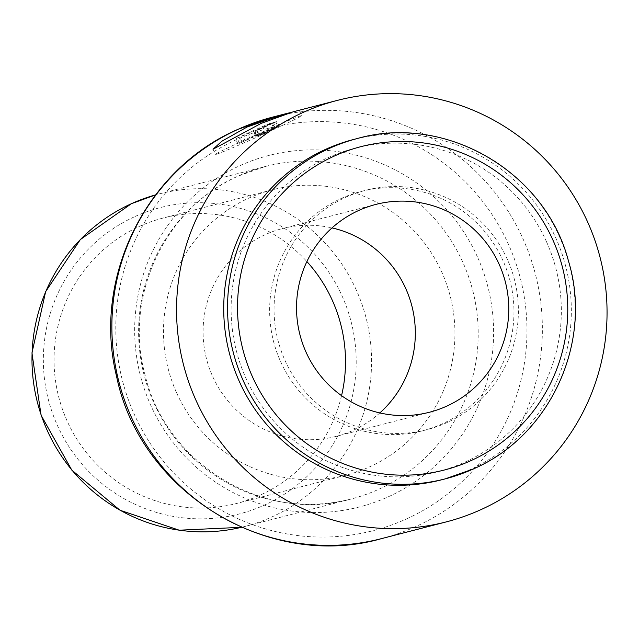 <?xml version="1.0" encoding="UTF-8"?>
<svg xmlns="http://www.w3.org/2000/svg" width="639" height="639" viewBox="0 0 639 639"><rect width="100%" height="100%" fill="white"/><g stroke="black" fill="none" stroke-linecap="round" stroke-linejoin="round"><path stroke-width="0.48" stroke-dasharray="3.19 2.4" d="M441.509 479.825A175.757 173.68 75.5 0 0 555.714 237.804A175.757 173.68 75.5 0 0 353.543 139.494M546.497 241.742A166.971 164.99 75.5 0 0 327.799 157.753A166.971 164.99 75.5 0 0 245.951 378.256A166.971 164.99 75.5 0 0 464.641 462.245A166.971 164.99 75.5 0 0 546.497 241.742M502.989 260.64A123.535 122.073 75.5 0 0 360.891 191.532A123.535 122.073 75.5 0 0 280.617 361.642A123.535 122.073 75.5 0 0 422.722 430.75A123.535 122.073 75.5 0 0 502.989 260.64M507.406 259.498A123.535 122.073 75.5 0 0 365.308 190.39A123.535 122.073 75.5 0 0 285.042 360.5A123.535 122.073 75.5 0 0 427.14 429.608A123.535 122.073 75.5 0 0 507.406 259.498M289.675 112.76L293.181 111.809M379.838 412.93A107.312 106.042 -104.5 0 1 336.058 436.389A107.312 106.042 -104.5 0 1 212.619 376.363A107.312 106.042 -104.5 0 1 282.35 228.594A107.312 106.042 -104.5 0 1 332.016 227.899M176.572 392.737A147.369 145.62 75.5 0 0 346.082 475.168A147.369 145.62 75.5 0 0 441.837 272.246A147.369 145.62 75.5 0 0 272.326 189.815A147.369 145.62 75.5 0 0 176.572 392.737M341.553 395.661A147.369 145.62 -104.5 0 1 236.646 503.452A147.369 145.62 -104.5 0 1 67.143 421.021A147.369 145.62 -104.5 0 1 162.889 218.099A147.369 145.62 -104.5 0 1 306.888 261.559M265.56 133.247A47.318 1.238 155.8 0 1 215.367 154.462A47.318 1.238 155.8 0 1 251.494 136.89A47.318 1.238 155.8 0 1 301.688 115.675A47.318 1.238 155.8 0 1 265.56 133.247M276.959 121.466L257.789 130.236L276.959 121.466L279.243 126.386L275.113 128.399L265.377 132.824L263.164 127.888M274.458 127.616L239.481 143.328L256.543 135.109A16.223 0.423 155.8 0 1 273.556 127.848L274.458 127.616L272.238 122.688L254.266 131.139L235.599 138.815L254.33 130.172A16.223 0.423 155.8 0 1 271.335 122.92L272.238 122.688M256.487 136.075L254.266 131.139M256.678 130.516L274.65 122.065L256.678 130.516L258.899 135.452L257.597 135.787L255.376 130.859M257.597 135.787L275.561 127.329L273.348 122.4M275.561 127.329L276.863 126.993L274.65 122.065M276.863 126.993L258.899 135.452M265.377 132.824L260.001 135.164L257.789 130.236M260.001 135.164L277.973 126.706L275.76 121.777M277.973 126.706L279.179 126.394M473.371 468.93A175.757 173.68 75.5 0 0 559.524 236.821A175.757 173.68 75.5 0 0 357.361 138.511M381.595 538.605A217.667 215.095 75.5 0 0 416.316 526.328A217.667 215.095 75.5 0 0 523.029 238.874A217.667 215.095 75.5 0 0 272.653 117.113M406.572 518.892A207.883 205.423 75.5 0 0 508.484 244.354A207.883 205.423 75.5 0 0 236.198 139.789A207.883 205.423 75.5 0 0 134.286 414.328A207.883 205.423 75.5 0 0 406.572 518.892M477.477 257.022A181.484 179.335 75.5 0 0 239.769 165.733A181.484 179.335 75.5 0 0 150.804 405.414A181.484 179.335 75.5 0 0 388.512 496.695A181.484 179.335 75.5 0 0 477.477 257.022M153.871 402.889A171.699 169.67 75.5 0 0 351.37 498.939A171.699 169.67 75.5 0 0 378.759 489.258A171.699 169.67 75.5 0 0 462.932 262.501A171.699 169.67 75.5 0 0 265.433 166.459A171.699 169.67 75.5 0 0 238.043 176.14A171.699 169.67 75.5 0 0 153.871 402.889M356.314 290.066A171.699 169.67 75.5 0 0 158.807 194.016A171.699 169.67 75.5 0 0 155.557 194.895L265.433 166.459L238.347 176.029C165.437 207.34 123.151 296.248 145.061 374.901C165.972 464.857 265.265 523.724 351.37 498.939L244.745 526.496A171.699 169.67 75.5 0 0 272.142 516.815A171.699 169.67 75.5 0 0 356.314 290.066M134.949 216.549A158.184 156.307 -104.5 0 1 342.137 296.113A158.184 156.307 -104.5 0 1 264.594 505.01A158.184 156.307 -104.5 0 1 57.406 425.446A158.184 156.307 -104.5 0 1 134.949 216.549M275.113 128.399L272.901 123.471M239.481 143.328L237.269 138.391M245.152 140.907L242.94 135.979M273.556 127.848L271.335 122.92M255.696 136.275L253.475 131.346M250.025 138.695L247.804 133.767M237.876 143.743L235.663 138.807M241.941 141.738L239.721 136.81M256.543 135.109L254.33 130.172M241.478 527.311A171.699 169.67 75.5 0 0 244.745 526.496L241.478 527.311M360.891 191.532L365.308 190.39M429.504 412.235L336.058 436.389M346.082 475.168L236.646 503.452M213.019 149.238L215.367 154.462M279.243 126.386L277.03 121.458M237.812 143.751L235.599 138.815M299.34 110.443L301.688 115.675M272.326 189.815L162.889 218.099M375.796 204.44L282.35 228.594M422.722 430.75L427.14 429.608"/><path stroke-width="0.96" d="M357.361 138.511A175.757 173.68 75.5 0 0 329.325 148.416A175.757 173.68 75.5 0 0 243.163 380.524A175.757 173.68 75.5 0 0 445.327 478.843L473.403 468.922C550.347 435.862 593.28 341.817 568.438 260.92C545.307 171.556 445.167 113.446 357.361 138.511L353.543 139.494A175.757 173.68 75.5 0 0 239.345 381.515A175.757 173.68 75.5 0 0 441.509 479.825L445.327 478.843A175.757 173.68 75.5 0 0 473.371 468.93M587.704 222.156A217.667 215.095 75.5 0 0 337.328 100.395A217.667 215.095 75.5 0 0 195.901 400.126A217.667 215.095 75.5 0 0 446.278 521.887A217.667 215.095 75.5 0 0 587.704 222.156M337.328 100.395L293.181 111.809L261.127 123.391L213.019 149.238L221.885 141.211L247.061 127.025L284.459 114.062L289.675 112.76M499.235 264.466A107.312 106.042 -104.5 0 1 429.504 412.235A107.312 106.042 -104.5 0 1 306.065 352.209A107.312 106.042 -104.5 0 1 375.796 204.44A107.312 106.042 -104.5 0 1 499.235 264.466M332.016 227.899A107.312 106.042 -104.5 0 1 405.789 288.62A107.312 106.042 -104.5 0 1 379.838 412.93M306.888 261.559A147.369 145.62 -104.5 0 1 332.4 300.53A147.369 145.62 -104.5 0 1 341.553 395.661M334.229 156.092A166.971 164.99 75.5 0 0 252.373 376.595A166.971 164.99 75.5 0 0 471.071 460.583A166.971 164.99 75.5 0 0 552.927 240.08A166.971 164.99 75.5 0 0 334.229 156.092M272.653 117.113A217.667 215.095 75.5 0 0 237.924 129.39A217.667 215.095 75.5 0 0 131.219 416.844A217.667 215.095 75.5 0 0 381.595 538.605C268.26 571.146 139.877 492.102 116.522 376.107C92.224 278.548 145.66 169.247 237.62 129.493L272.653 117.113L284.459 114.062M155.557 194.895A171.699 169.67 75.5 0 0 131.418 203.697A171.699 169.67 75.5 0 0 47.246 430.454A171.699 169.67 75.5 0 0 241.478 527.311L179.224 530.202L120.012 510.241L71.808 470.112L41.08 415.23L31.95 352.96L45.641 291.672L80.33 239.577L131.37 203.713L155.557 194.895M381.595 538.605L446.278 521.887"/></g></svg>
